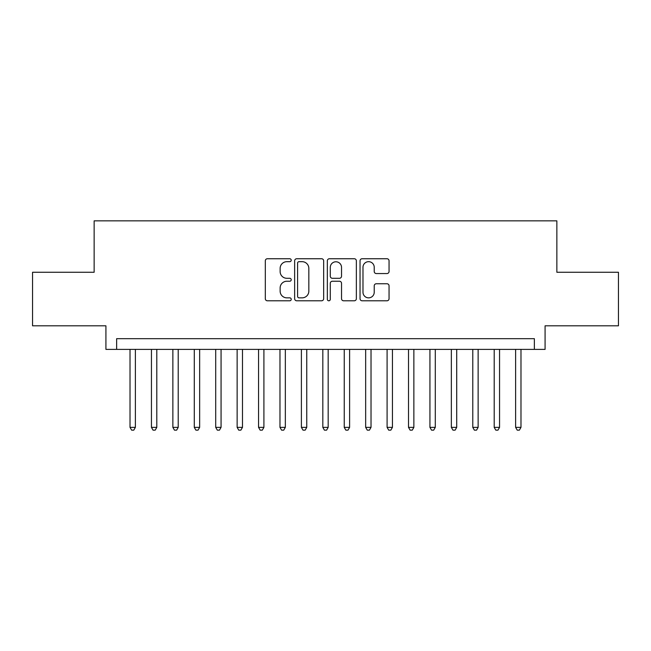 <?xml version="1.0" encoding="UTF-8"?>
<svg xmlns="http://www.w3.org/2000/svg" width="651" height="651" viewBox="0 0 651 651"><rect width="100%" height="100%" fill="white"/><g stroke="black" fill="none" stroke-linecap="round" stroke-linejoin="round"><path stroke-width="0.98" d="M291.225 260.205A1.473 1.473 0 0 0 289.752 258.74L267.415 258.74A2.099 2.099 0 0 0 265.307 260.839L265.307 298.687A2.099 2.099 0 0 0 267.415 300.795L289.752 300.795A1.473 1.473 0 0 0 291.225 299.322A1.473 1.473 0 0 0 289.752 297.849L286.863 297.849A6.73 6.73 0 0 1 280.133 291.119L280.133 287.962A6.73 6.73 0 0 1 286.863 281.232L289.752 281.232A1.473 1.473 0 0 0 291.225 279.767A1.473 1.473 0 0 0 289.752 278.294L286.863 278.294A6.73 6.73 0 0 1 280.133 271.565L280.133 268.407A6.73 6.73 0 0 1 286.863 261.678L289.752 261.678A1.473 1.473 0 0 0 291.225 260.205M386.954 273.558A2.099 2.099 0 0 0 389.054 271.459L389.054 260.839A2.099 2.099 0 0 0 386.954 258.74L362.143 258.74A2.099 2.099 0 0 0 360.036 260.839L360.036 298.687A2.099 2.099 0 0 0 362.143 300.795L386.954 300.795A2.099 2.099 0 0 0 389.054 298.687L389.054 285.862A2.099 2.099 0 0 0 386.954 283.755L376.335 283.755A2.099 2.099 0 0 0 374.227 285.862L374.227 292.226A5.623 5.623 0 0 1 368.604 297.849A5.623 5.623 0 0 1 362.981 292.226L362.981 267.301A5.623 5.623 0 0 1 368.604 261.678A5.623 5.623 0 0 1 374.227 267.301L374.227 271.459A2.099 2.099 0 0 0 376.335 273.558L386.954 273.558M534.365 349.384L545.082 349.384L545.082 325.817L618.45 325.817L618.45 272.264L556.857 272.264L556.857 220.852L94.143 220.852L94.143 272.264L32.55 272.264L32.55 325.817L105.918 325.817L105.918 349.384L534.365 349.384L534.365 338.675L116.635 338.675L116.635 349.384M323.661 260.839A2.099 2.099 0 0 0 321.553 258.74L296.742 258.74A2.099 2.099 0 0 0 294.643 260.839L294.643 298.687A2.099 2.099 0 0 0 296.742 300.795L321.553 300.795A2.099 2.099 0 0 0 323.661 298.687L323.661 260.839M329.447 258.74L354.258 258.74A2.099 2.099 0 0 1 356.357 260.839L356.357 298.687A2.099 2.099 0 0 1 354.258 300.795L343.638 300.795A2.099 2.099 0 0 1 341.531 298.687L341.531 283.34A2.099 2.099 0 0 0 339.431 281.232L332.384 281.232A2.099 2.099 0 0 0 330.285 283.34L330.285 299.322A1.473 1.473 0 0 1 328.812 300.795A1.473 1.473 0 0 1 327.339 299.322L327.339 260.839A2.099 2.099 0 0 1 329.447 258.74M299.061 261.678A1.473 1.473 0 0 0 297.588 263.15L297.588 296.376A1.473 1.473 0 0 0 299.061 297.849L302.105 297.849A6.73 6.73 0 0 0 308.834 291.119L308.834 268.407A6.73 6.73 0 0 0 302.105 261.678L299.061 261.678M341.531 267.406A5.623 5.623 0 0 0 335.908 261.783A5.623 5.623 0 0 0 330.285 267.406L330.285 276.187A2.099 2.099 0 0 0 332.384 278.294L339.431 278.294A2.099 2.099 0 0 0 341.531 276.187L341.531 267.406M130.021 349.384L130.021 427.365L135.375 427.365L135.375 349.384M135.375 427.365L133.772 430.148L131.632 430.148L130.021 427.365M151.447 349.384L151.447 427.365L156.801 427.365L156.801 349.384M156.801 427.365L155.19 430.148L153.05 430.148L151.447 427.365M172.865 349.384L172.865 427.365L178.219 427.365L178.219 349.384M178.219 427.365L176.616 430.148L174.476 430.148L172.865 427.365M194.291 349.384L194.291 427.365L199.645 427.365L199.645 349.384M199.645 427.365L198.034 430.148L195.894 430.148L194.291 427.365M215.709 349.384L215.709 427.365L221.063 427.365L221.063 349.384M221.063 427.365L219.46 430.148L217.32 430.148L215.709 427.365M237.135 349.384L237.135 427.365L242.489 427.365L242.489 349.384M242.489 427.365L240.878 430.148L238.738 430.148L237.135 427.365M258.553 349.384L258.553 427.365L263.907 427.365L263.907 349.384M263.907 427.365L262.304 430.148L260.164 430.148L258.553 427.365M279.979 349.384L279.979 427.365L285.333 427.365L285.333 349.384M285.333 427.365L283.73 430.148L281.582 430.148L279.979 427.365M301.397 349.384L301.397 427.365L306.759 427.365L306.759 349.384M306.759 427.365L305.148 430.148L303.008 430.148L301.397 427.365M322.823 349.384L322.823 427.365L328.177 427.365L328.177 349.384M328.177 427.365L326.574 430.148L324.426 430.148L322.823 427.365M344.241 349.384L344.241 427.365L349.603 427.365L349.603 349.384M349.603 427.365L347.992 430.148L345.852 430.148L344.241 427.365M365.667 349.384L365.667 427.365L371.021 427.365L371.021 349.384M371.021 427.365L369.418 430.148L367.27 430.148L365.667 427.365M387.093 349.384L387.093 427.365L392.447 427.365L392.447 349.384M392.447 427.365L390.836 430.148L388.696 430.148L387.093 427.365M408.511 349.384L408.511 427.365L413.865 427.365L413.865 349.384M413.865 427.365L412.262 430.148L410.122 430.148L408.511 427.365M429.937 349.384L429.937 427.365L435.291 427.365L435.291 349.384M435.291 427.365L433.68 430.148L431.54 430.148L429.937 427.365M451.355 349.384L451.355 427.365L456.709 427.365L456.709 349.384M456.709 427.365L455.106 430.148L452.966 430.148L451.355 427.365M472.781 349.384L472.781 427.365L478.135 427.365L478.135 349.384M478.135 427.365L476.524 430.148L474.384 430.148L472.781 427.365M494.199 349.384L494.199 427.365L499.553 427.365L499.553 349.384M499.553 427.365L497.95 430.148L495.81 430.148L494.199 427.365M515.625 349.384L515.625 427.365L520.979 427.365L520.979 349.384M520.979 427.365L519.368 430.148L517.228 430.148L515.625 427.365"/></g></svg>
